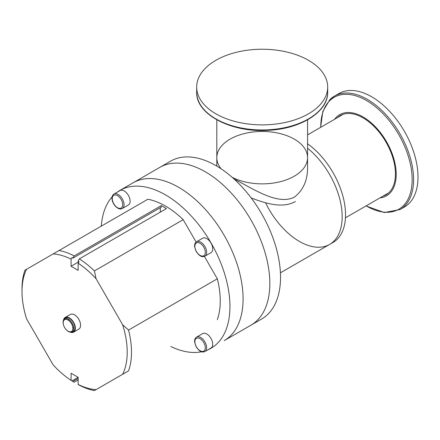 <?xml version="1.0" encoding="UTF-8"?>
<svg xmlns="http://www.w3.org/2000/svg" width="440" height="440" viewBox="0 0 440 440"><rect width="100%" height="100%" fill="white"/><g stroke="black" fill="none" stroke-linecap="round" stroke-linejoin="round"><path stroke-width="0.66" d="M224.213 340.626L250.965 325.182A91.118 52.608 -120 0 0 269.836 283.47A91.118 52.608 -120 0 0 230.06 191.769A91.118 52.608 -120 0 0 159.847 167.36L170.544 161.183A91.118 52.608 -120 0 1 240.757 185.592A91.118 52.608 -120 0 1 280.533 277.294A91.118 52.608 -120 0 1 261.657 319.006L250.965 325.182A91.118 52.608 -120 0 0 250.965 219.967A91.118 52.608 -120 0 0 159.847 167.36L133.095 182.804A91.118 52.608 60 0 1 224.213 235.411A91.118 52.608 60 0 1 224.213 340.626A91.118 52.608 -120 0 0 224.213 235.411A91.118 52.608 -120 0 0 133.095 182.804L119.955 190.388A91.118 52.608 60 0 1 211.073 242.996A91.118 52.608 60 0 1 211.073 348.211L211.073 348.211A91.118 52.608 60 0 1 208.032 349.745M101.299 226.132A91.118 52.608 60 0 1 112.129 196.829M117.106 192.253A91.118 52.608 60 0 1 119.955 190.388M201.586 351.769A91.118 52.608 60 0 1 170.791 346.489M161.266 205.645A77.424 44.699 60 0 1 166.403 208.61L79.316 258.891L78.029 261.118L79.052 261.646L78.144 263.219L78.144 270.336L71.071 266.255L71.071 259.138L71.979 257.56L72.892 258.148L161.266 207.13L161.266 205.645L74.179 255.921A77.424 44.699 -120 0 0 59.07 250.514L53.147 253.935A74.393 42.955 60 0 1 71.071 259.138M160.292 207.691L160.292 212.135M72.892 258.148L74.179 255.921M71.071 266.255L79.052 261.646M78.144 379.924L74.179 382.212L71.071 380.347L71.071 373.23L78.144 377.317L78.144 384.434L79.052 384.962L78.144 384.368M71.979 380.875L78.144 377.317M72.892 381.469L78.144 378.433M78.144 263.219A74.393 42.955 60 0 1 96.063 278.713L94.418 270.925A77.424 44.699 -120 0 0 79.316 258.891M94.418 270.925L183.194 219.676L196.114 242.055M59.07 250.514L147.84 199.265A77.424 44.699 60 0 1 183.194 219.676M26.576 269.274L24.931 270.226A77.424 44.699 -120 0 0 22 288.943L22 291.412A74.393 42.955 60 0 1 26.576 269.274L53.147 253.935M78.029 384.434L79.316 385.176A77.424 44.699 -120 0 0 94.418 390.583L96.063 389.637A74.393 42.955 60 0 1 78.144 384.434M204.407 256.421L217.327 278.801L128.557 330.055L122.634 324.736L96.063 278.713M122.634 324.736A74.393 42.955 60 0 1 122.634 374.292L128.557 370.876A77.424 44.699 -120 0 0 128.557 330.055M128.557 370.876L94.418 390.583M217.327 278.801A77.424 44.699 60 0 1 217.327 319.622M96.063 389.637L122.634 374.292M71.071 380.347A74.393 42.955 60 0 1 53.147 364.859L26.576 318.835A74.393 42.955 60 0 1 22 291.412M72.864 328.367A6.826 3.944 -120 0 0 65.621 319.358A6.826 3.944 -120 0 0 65.621 329.01A6.826 3.944 -120 0 0 72.864 328.367M66.506 329.978A7.519 4.345 -120 0 0 71.456 332.151A7.519 4.345 -120 0 0 73.739 328.427A7.519 4.345 -120 0 0 70.01 320.419A7.519 4.345 -120 0 0 64.053 319.33A7.519 4.345 -120 0 0 63.459 324.704M71.456 332.151L72.562 331.903A7.86 4.538 -120 0 0 74.943 328.009A7.86 4.538 -120 0 0 71.049 319.638A7.86 4.538 -120 0 0 64.823 318.5L64.053 319.33M64.466 318.967A7.86 4.538 -120 0 0 63.971 320.227M70.637 331.777A7.86 4.538 -120 0 0 71.979 331.975M70.433 332.2A8.459 4.884 -120 0 0 73.612 332.123A8.459 4.884 -120 0 0 75.361 328.251A8.459 4.884 -120 0 0 71.671 319.743A8.459 4.884 -120 0 0 65.153 317.477A8.459 4.884 -120 0 0 63.498 320.188M73.612 332.123L78.832 329.109A8.459 4.884 -120 0 0 80.586 325.237A8.459 4.884 -120 0 0 76.896 316.729A8.459 4.884 -120 0 0 70.378 314.463L65.153 317.477M68.668 317.532A8.459 4.884 -120 0 0 68.635 318.005M68.69 319.38A8.459 4.884 -120 0 0 68.91 320.601M72.787 327.311A8.459 4.884 -120 0 0 73.733 328.108M74.894 328.845A8.459 4.884 -120 0 0 75.323 329.054M212.707 344.229A8.338 4.812 60 0 1 210.98 348.046L204.913 351.543A8.338 4.812 -120 0 0 206.641 347.727A8.338 4.812 -120 0 0 203.005 339.339A8.338 4.812 -120 0 0 196.581 337.106L202.642 333.603A8.338 4.812 60 0 1 209.066 335.836A8.338 4.812 60 0 1 212.707 344.229M342.166 216.716A60.506 34.936 -120 0 0 307.566 148.247A60.506 34.936 -120 0 1 336.485 238.035A60.506 34.936 -120 0 1 329.632 244.415A60.506 34.936 -120 0 0 342.166 216.716M307.566 166.683L307.571 167.343C307.654 180.345 303.226 190.295 294.277 197.203C277.42 205.607 252.945 188.579 234.119 179.064M251.196 197.962C266.371 203.654 282.414 208.681 295.405 201.531M294.277 176.187A45.381 26.202 180 0 1 232.139 177.298A45.381 26.202 0 0 0 280.841 181.549A45.381 26.202 0 0 0 307.566 157.663A45.381 26.202 180 0 1 294.277 176.187M216.805 166.106L216.805 157.663A45.381 26.202 0 0 0 221.133 168.828A45.381 26.202 180 0 1 216.805 157.663A45.381 26.202 180 0 1 262.185 131.461A45.381 26.202 180 0 1 307.566 157.663L307.566 167.321M265.562 202.752A60.506 34.936 -120 0 0 329.632 244.415L333.003 242.468A60.506 34.936 -120 0 0 339.851 236.093A60.506 34.936 -120 0 0 307.566 143.759M215.864 60.313A65.511 37.824 0 0 0 196.674 87.054A65.511 37.824 0 0 0 262.185 124.878A65.511 37.824 0 0 0 327.695 87.054A65.511 37.824 0 0 0 287.26 52.113A65.511 37.824 0 0 0 215.864 60.313M334.598 119.279A46.838 27.044 60 0 1 336.452 117.123A46.838 27.044 60 0 1 387.662 143.781A46.838 27.044 60 0 1 379.979 197.885M330.017 99.517A65.511 37.824 60 0 1 334.516 96.085L338.921 93.538A65.511 37.824 60 0 1 404.432 131.362A65.511 37.824 60 0 1 404.432 207.004L400.026 209.55L384.269 212.537L365.986 205.959M337.546 117.579A45.738 26.405 60 0 1 340.219 115.621A45.738 26.405 60 0 1 385.957 142.027A45.738 26.405 60 0 1 385.957 194.843A45.738 26.405 60 0 1 382.921 196.18M120.054 190.553A8.338 4.812 60 0 1 128.392 195.365A8.338 4.812 60 0 1 128.392 204.99L122.326 208.494A8.338 4.812 -120 0 0 122.326 198.869A8.338 4.812 -120 0 0 113.988 194.051L120.054 190.553M206.811 238.651A8.338 4.812 60 0 1 212.256 245.993A8.338 4.812 60 0 1 210.98 252.676L204.913 256.179A8.338 4.812 -120 0 0 206.195 249.497A8.338 4.812 -120 0 0 200.75 242.149A8.338 4.812 -120 0 0 196.581 241.736L202.642 238.233A8.338 4.812 60 0 1 206.811 238.651M205.293 347.727A7.387 4.263 60 0 1 197.461 348.43A7.387 4.263 60 0 1 197.461 337.986A7.387 4.263 60 0 1 205.293 347.727M327.695 92.147C328.3 111.678 300.905 128.871 268.455 130.295C231.605 132.941 195.745 114.417 196.674 92.147A65.511 37.824 0 0 0 262.185 129.965A65.511 37.824 0 0 0 327.695 92.147L327.695 87.054M320.76 127.27A64.625 37.312 60 0 1 329.709 100.705A64.625 37.312 60 0 1 407.33 153.285A64.625 37.312 60 0 1 366.141 205.871M320.606 127.358L322.845 111.359L329.863 99.638L334.516 96.085A65.511 37.824 60 0 1 400.026 133.903A65.511 37.824 60 0 1 400.026 209.55M112.261 198.649A7.387 4.263 60 0 1 120.093 197.951A7.387 4.263 60 0 1 120.093 208.389A7.387 4.263 60 0 1 112.261 198.649M200.073 243.315A7.387 4.263 60 0 1 204.595 254.969A7.387 4.263 60 0 1 195.553 249.75A7.387 4.263 60 0 1 200.073 243.315M196.581 337.106C195.096 338.052 194.441 339.68 194.601 341.985L196.207 346.896C200.519 352.99 202.736 352.259 204.913 351.543M329.632 244.415L280.418 272.828M307.571 167.343L307.566 166.732M307.566 157.663L307.566 119.829M216.805 157.663L216.805 119.829M342.584 114.664L307.566 134.882M387.965 193.27L345.45 217.816M196.674 92.147L196.674 87.054M113.988 194.051C112.668 194.876 111.997 196.279 111.98 198.259C112.096 201.229 113.278 203.946 115.538 206.421C119.922 210.128 120.989 208.918 122.326 208.494M196.581 241.736C195.096 242.682 194.441 244.31 194.601 246.62L196.207 251.526C200.519 257.626 202.736 256.894 204.913 256.179"/></g></svg>
